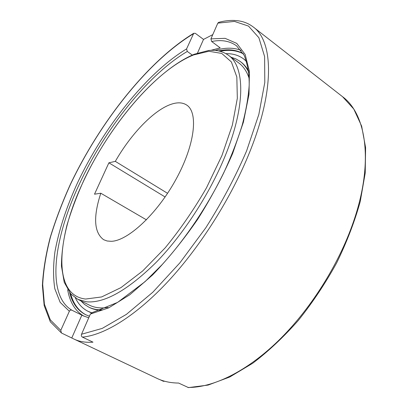 <?xml version="1.0" encoding="UTF-8"?>
<svg xmlns="http://www.w3.org/2000/svg" width="408" height="408" viewBox="0 0 408 408"><rect width="100%" height="100%" fill="white"/><g stroke="black" fill="none" stroke-linecap="round" stroke-linejoin="round"><path stroke-width="0.61" d="M83.997 316.18C75.286 311.166 69.839 302.359 67.662 289.751M92.142 312.752L90.372 314.063L81.539 334.239C81.105 335.514 81.401 336.478 82.426 337.12L92.993 342.169C85.736 342.695 79.438 341.68 74.108 339.125L61.46 332.999L60.777 330.353L69.554 310.84L70.609 310.075L71.66 310.09L83.156 315.787L88.74 317.796M86.006 314.894C78.453 310.779 73.333 303.741 70.64 293.775M89.428 316.225L85.593 314.69C77.627 310.519 72.313 303.154 69.651 292.597M226.012 53.667C232.764 53.514 238.629 55.258 243.607 58.9L246.682 61.618M243.607 58.9L246.549 61.195M231.096 57.232L235.87 58.885L240.179 61.45C243.698 64.061 246.57 67.718 248.804 72.42M240.179 61.45L240.919 62.001C243.979 64.275 246.559 67.34 248.661 71.196M228.434 55.253C222.712 51.25 216.092 49.669 208.559 50.51L194.218 54.259C156.065 70.186 110.971 123.808 84.471 178.934C77.245 194.744 71.39 210.222 66.907 225.374C63.311 240.123 61.491 253.705 61.445 266.123L64.234 282.331L70.783 293.933L77.897 299.37L86.44 301.803C104.407 303.43 127.561 290.369 155.902 262.619C182.922 234.988 209.431 194.33 224.956 156.453C245.912 105.748 244.876 66.463 228.434 55.253L238.848 63.005C243.449 66.397 246.901 71.584 249.217 78.566M167.571 193.326L115.316 161.374C131.08 133.727 154.387 109.436 171.895 104.035C177.868 102.158 182.799 102.5 186.691 105.055C198.558 112.547 194.953 144.942 175.899 179.515C156.963 214.113 127.643 241.113 111.134 241.306L107.11 240.99L103.657 239.71C94.024 232.601 93.07 217.102 100.796 193.219L146.441 219.841M164.699 381.24L163.404 381.301L159.992 379.685M74.108 339.125L157.172 378.466C163.424 381.449 170.564 382.979 178.597 383.056L188.496 387.6L208.121 385.081L229.735 377.012L252.613 363.319C268.224 351.502 283.458 337.212 298.309 320.453C312.61 302.537 325.395 283.346 336.671 262.885C346.795 242.133 354.654 221.671 360.249 201.496L365.226 173.012L365.604 147.604L361.641 126.103L353.772 109.028L342.541 96.686L253.332 27.045C273.074 41.167 275.227 88.725 249.813 151.796C231.744 196.962 200.853 245.978 168.519 280.923C136.119 315.828 104.468 335.131 82.426 337.12M192.28 55.065L187.287 51.444L186.578 48.914L193.739 33.283L195.356 33.349L203.521 39.408L212.777 34.629M203.521 39.408L197.503 53.045M218.846 22.312L217.821 23.123L210.926 38.857L211.66 41.509L220.177 47.858L210.916 50.337M71.803 337.906L81.865 315.103M100.796 193.219L94.503 194.193L108.89 162.807L115.316 161.374M165.113 196.972L108.89 162.807M108.064 307.469C100.786 308.54 94.6 307.78 89.505 305.194L77.897 299.37M102.388 309.861C97.186 309.978 92.626 309.055 88.715 307.086L84.487 304.383L80.866 300.859M101.23 310.284C96.839 310.136 92.942 309.208 89.536 307.494L88.715 307.086M91.785 312.814L87.97 311.289C82.482 308.479 78.29 304.021 75.393 297.916M91.448 312.931L87.97 311.289M220.177 51.275C229.077 49.465 236.839 50.347 243.454 53.927M218.678 50.918C228.194 48.817 236.416 49.756 243.346 53.739M215.24 50.419C225.007 47.481 233.626 47.461 241.102 50.368M71.854 310.172C45.89 294.948 53.917 237.864 79.54 183.692C104.943 129.127 147.849 74.7 187.287 51.444M85.583 299.038C51.964 295.31 56.778 237.349 83.176 181.922C108.962 126.123 155.524 70.166 193.632 54.927L208.85 51.255L221.743 53.422L231.372 61.934L236.829 76.995L237.329 98.318L232.376 125.021L221.927 155.56L206.479 187.828C194.004 209.452 180.26 229.439 165.235 247.794L142.637 271.009L120.952 287.62L101.592 296.958L85.583 299.038M187.828 387.467C212.792 387.763 246.116 371.933 278.108 341.012C310.019 310.029 338.462 265.18 353.252 222.37C374.085 162.659 366.389 114.163 342.541 96.686M217.821 23.123L234.483 21.42L248.503 26.087L258.881 37.72L264.608 56.579L264.797 82.436L258.845 114.408L246.616 150.873C235.472 176.751 221.87 202.383 205.816 227.766L179.943 262.778L152.842 292.205L126.398 314.369L102.224 328.404L81.539 334.239M210.926 38.857L225.094 38.337L236.773 43.401L245.147 54.443L249.436 71.548L248.987 94.406L243.398 122.186L232.631 153.53C223.008 175.649 211.369 197.554 197.717 219.249C183.263 240.144 168.218 258.718 152.587 274.977L129.815 294.744L108.732 307.841L90.372 314.063M211.66 41.509C221.488 39.51 229.775 40.948 236.533 45.823L244.183 55.294C247.692 64.653 249.359 74.654 249.186 85.287C248.36 97.277 246.014 110.614 242.148 125.307C237.41 140.597 231.249 156.494 223.671 172.997C207.468 206.157 185.37 238.991 162.246 264.506L145.013 281.673L117.591 302.405L91.708 312.829M69.319 311.243L60.144 302.308L54.825 288.777C53.096 277.838 53.142 265.46 54.963 251.644C58.961 229.964 66.453 207.085 77.438 183.014C103.504 127.653 146.543 73.068 186.578 48.914M60.777 330.353L50.337 319.887L44.406 304.205L42.707 284.458C43.508 269.678 46.109 253.832 50.505 236.915C55.789 219.657 62.45 202.133 70.487 184.334C99.873 122.359 147.844 61.384 193.321 33.828M218.51 22.404C226.664 20.186 234.263 19.834 241.301 21.354C245.698 22.374 249.706 24.271 253.332 27.045M193.739 33.283C147.834 61.149 99.715 122.4 70.207 184.707C62.143 202.597 55.468 220.223 50.179 237.573C45.778 254.592 43.182 270.56 42.396 285.483L44.156 305.546L50.306 321.779L61.46 332.999"/></g></svg>

